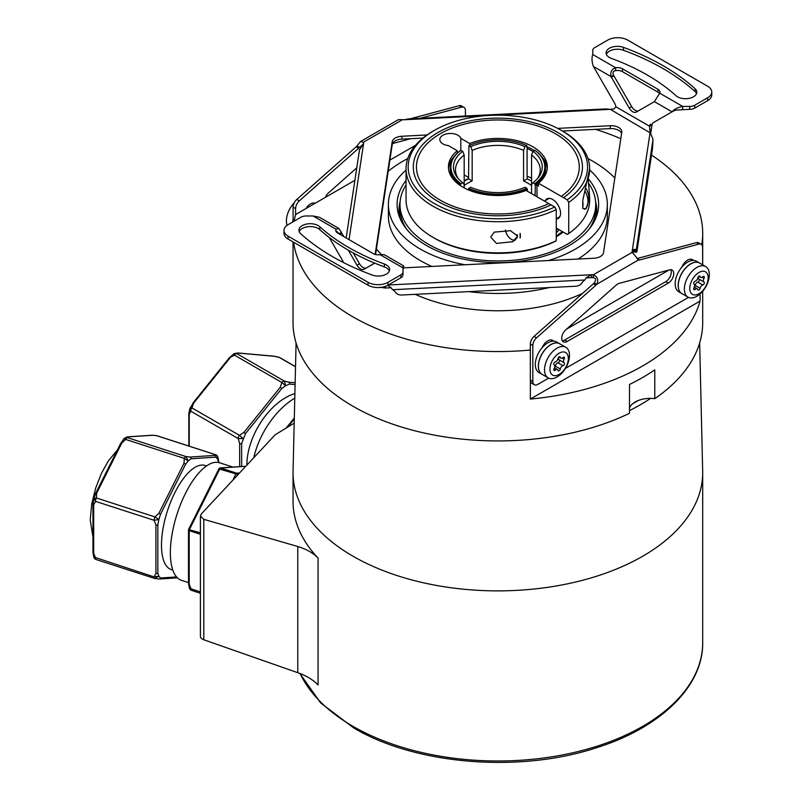 <?xml version="1.0" encoding="UTF-8"?>
<svg xmlns="http://www.w3.org/2000/svg" width="802" height="802" viewBox="0 0 802 802"><rect width="100%" height="100%" fill="white"/><g stroke="black" fill="none" stroke-linecap="round" stroke-linejoin="round"><path stroke-width="1.2" d="M295.517 366.805L279.106 357.311L274.424 356.218A1.414 1.113 -84.9 0 0 274.033 356.268M295.517 366.664L279.888 357.642A3.529 2.035 -60 0 0 279.367 357.481L274.805 356.339A1.414 1.113 -84.9 0 0 274.424 356.218L238.114 352.98A1.414 1.113 95.1 0 1 238.485 353.091L234.826 353.471A3.529 3.529 0 0 0 233.452 354.153L233.422 354.173M280.299 387.206L281.793 388.489L285.612 385.742L284.359 381.08L236.921 353.682A3.529 2.035 -60 0 0 234.425 355.126L233.452 354.153L229.252 357.913L234.425 355.126L281.863 382.524A3.529 2.035 -60 0 1 284.359 381.08L288.931 382.213A1.414 1.113 95.1 0 1 289.432 384.078L285.612 385.742L281.863 382.524L280.299 387.206L243.978 432.378L245.482 433.661L241.663 443.506A1.414 0.812 180 0 1 239.668 443.506L239.668 466.644M294.885 393.592A54.736 31.599 120 0 0 246.906 464.408M239.668 443.506L238.164 438.544A3.529 2.035 -60 0 1 239.417 435.326L243.156 438.544L238.164 438.544L190.726 411.155L189.222 414.383A1.414 0.812 180 0 1 188.811 413.812L188.811 446.032M190.726 408.268L191.969 407.937A3.529 2.035 -60 0 0 190.726 411.155L189.793 408.83M193.041 403.386L190.074 408.108A3.529 3.529 0 0 0 189.803 408.83L189.813 408.769M229.252 357.903L192.941 403.075L193.543 403.256L191.969 407.937L239.417 435.326L243.978 432.378M294.775 398.133A61.804 35.679 120 0 0 253.933 456.96M297.773 672.698L297.773 546.503C306.364 549.089 313.131 552.949 318.063 558.082L318.063 684.958A56.501 32.621 0 0 0 297.773 672.698L203.798 639.765A7.068 4.08 180 0 1 200.4 636.287L200.4 516.057L201.302 513.982L275.146 434.794L294.184 423.145M297.773 546.503L203.798 519.325L200.4 516.057M296.078 342.955L293.061 471.005A204.821 118.255 0 0 0 293.041 472.619L293.041 501.45A204.821 118.255 0 0 0 318.063 558.082M293.041 472.619A204.821 118.255 0 0 0 353.03 556.237A204.821 118.255 0 0 0 642.703 556.237A204.821 118.255 0 0 0 702.692 472.619A204.821 118.255 0 0 0 702.672 471.005L699.655 342.955M629.51 410.594A201.292 116.22 0 0 0 640.207 404.85A201.292 116.22 0 0 0 650.582 398.383A21.193 12.23 0 0 0 638.302 400.489A194.655 112.38 180 0 1 635.505 402.143A194.655 112.38 180 0 1 632.658 403.757A21.193 12.23 0 0 0 629.51 407.967M702.692 291.256L702.692 322.675A204.821 118.255 180 0 1 654.783 398.674A21.193 12.23 0 0 0 650.582 398.383M293.041 241.903L293.041 322.675A204.821 118.255 0 0 0 353.03 406.293A204.821 118.255 180 0 0 629.51 413.271L629.51 384.439A204.821 118.255 0 0 0 654.783 369.842L654.783 398.674M638.302 400.489A21.193 12.23 0 0 0 632.658 403.757M293.632 242.244A204.821 118.255 0 0 0 353.03 316.91A204.821 118.255 0 0 0 530.333 350.053M701.73 244.73A204.821 118.255 0 0 0 702.692 233.292A204.821 118.255 0 0 0 651.525 155.097M700.096 301.071L530.363 399.065A204.821 118.255 0 0 0 700.096 301.071L700.096 293.903M530.363 399.065L530.363 380.729A7.068 4.08 -60 0 1 530.333 380.058L530.333 344.108A7.068 4.08 -60 0 1 534.032 336.399L536.528 337.842A7.068 4.08 120 0 0 532.829 345.552L532.829 381.491A7.068 4.08 120 0 0 534.292 384.729A7.068 4.08 120 0 0 537.821 384.379L548.658 378.123M696.427 242.645A7.068 4.08 -60 0 1 698.672 242.846L701.169 244.279A7.068 4.08 120 0 0 698.933 244.089L696.427 242.645L637.099 258.545A5.654 3.258 -60 0 1 636.908 258.585M536.528 337.842L595.866 285.231L593.37 283.788A5.654 3.258 120 0 0 594.222 282.905C596.347 279.828 596.016 278.093 593.239 277.703A5.654 3.258 0 0 0 591.435 277.622L586.172 277.893M593.37 283.788L534.032 336.399M306.053 208.51L315.116 203.277A9.534 5.504 120 0 0 306.053 208.51L295.637 214.525A204.821 118.255 0 0 0 294.123 221.162M315.116 203.277L354.885 180.32M389.872 160.119L415.416 145.373M620.798 138.696A204.821 118.255 0 0 0 595.545 129.343M668.968 270.023L566.483 329.191M582.523 293.402A134.195 77.473 180 0 1 415.246 294.334M410.774 138.676L392.569 143.558M325.381 197.352A7.769 4.481 120 0 1 328.559 192.851L356.78 167.829M295.597 214.655L295.597 208.59A7.068 4.08 120 0 1 299.306 200.881L358.634 148.27A5.654 3.258 120 0 0 359.497 147.378L363.025 144.41M419.967 118.305L461.701 107.127L459.205 105.684A7.068 4.08 -60 0 1 461.441 105.884L463.937 107.318A7.068 4.08 120 0 0 461.701 107.127M465.401 116.009L465.401 110.556A7.068 4.08 120 0 0 463.937 107.318M410.253 118.796L459.205 105.684M293.101 221.753L293.101 207.147A7.068 4.08 -60 0 1 296.8 199.437L356.138 146.826A5.654 3.258 120 0 0 357 145.944L359.497 147.378L360.96 146.535M357 145.944L360.499 141.533L363.507 142.185L363.507 143.678M360.499 141.533L398.434 119.628L402.494 119.668A5.654 3.258 0 0 0 404.298 119.749L408.609 118.876L605.65 108.932L610.312 109.343L614.121 108.922L615.876 106.786A5.654 3.258 -120 0 0 614.733 103.408L593.37 66.406C591.796 61.654 591.595 57.694 592.758 54.516L592.758 50.436A7.068 4.08 0 0 1 594.823 47.559L607.736 40.1A14.125 8.16 0 0 1 627.715 40.1L707.625 86.235A14.125 8.16 0 0 1 711.765 91.999L711.765 94.887A14.125 8.16 180 0 1 707.625 100.651L694.712 108.11A7.068 4.08 180 0 1 689.72 109.303L675.595 110.125L672.046 111.829C674.211 109.232 677.75 107.428 682.652 106.415L682.652 109.303M595.866 285.231A5.654 3.258 120 0 0 596.718 284.339C598.813 279.968 597.66 276.8 593.239 274.815A5.654 3.258 0 0 0 591.435 274.745L586.392 277.572L584.818 280.008A11.298 9.193 171.4 0 0 581.901 282.956A7.068 5.744 171.4 0 1 575.746 286.234L401.722 295.026A7.068 5.744 171.4 0 1 395.576 292.369A11.298 9.193 171.4 0 0 392.649 289.712L390.935 287.748L385.421 288.028L379.958 287.246M375.577 254.505L392.208 144.691A10.596 6.115 180 0 1 401.842 139.127L422.935 138.064M621.58 133.483A10.596 6.115 0 0 0 610.282 128.601L562.453 131.017M650.592 133.924L652.046 124.791A5.654 3.258 60 0 1 653.189 122.726L672.046 111.829L654.352 101.613L659.765 93.202A7.068 4.08 0 0 0 660.006 92.15A7.068 4.08 0 0 0 657.931 89.263L622.472 68.792A7.068 4.08 180 0 0 615.645 67.729L592.758 54.516M659.515 93.543A7.068 4.08 0 0 0 657.931 92.15L622.472 71.669A7.068 4.08 180 0 0 615.645 70.616C613.099 71.047 612.407 72.571 613.57 75.188A7.068 4.08 60 0 0 613.941 75.889L631.675 106.596A7.068 4.08 -120 0 0 638.733 110.676M654.352 101.613A7.068 4.08 -120 0 1 653.971 101.874L636.247 112.12A7.068 4.08 60 0 1 629.179 108.039L611.445 77.323A7.068 4.08 60 0 1 611.074 76.621C610.041 72.25 611.575 69.283 615.645 67.729L615.645 70.616M698.933 244.089L639.595 259.978A5.654 3.258 -60 0 1 638.733 260.089L632.227 252.309A5.654 3.258 180 0 1 632.076 251.547A5.654 3.258 180 0 1 632.096 251.267C633.63 249.101 635.004 248.79 636.217 250.334A11.298 0.802 -87.1 0 1 636.477 251.447A7.068 0.501 -87.1 0 0 636.658 252.149A7.068 0.501 -87.1 0 0 637.009 250.856L652.237 150.385A7.068 0.501 -87.1 0 0 652.778 143.869A11.298 0.802 -87.1 0 1 653.028 139.378L650.121 132.33L649.55 126.225A5.654 3.258 60 0 1 650.693 124.16M650.101 132.561L650.041 131.799M402.494 119.668L363.507 142.185A5.654 3.258 180 0 1 363.657 142.946A5.654 3.258 180 0 1 363.637 143.227L359.517 149.924M557.681 128.38L610.282 125.724A10.596 6.115 180 0 1 621.801 131.809A10.596 6.115 180 0 1 621.761 132.35L603.525 252.68A10.596 6.115 180 0 1 593.891 258.244L403.115 267.878M427.025 134.977L401.842 136.25A10.596 6.115 0 0 0 392.208 141.804L392.208 144.691M375.156 254.394L392.208 141.804M374.033 263.497A10.596 6.115 180 0 1 373.943 262.805M385.421 286.364L385.421 288.028M391.466 288.078L387.687 285.362M632.227 252.309L593.239 274.815L593.239 277.703M638.392 259.948L596.718 284.339L594.222 282.905M702.632 264.8L702.632 247.517A7.068 4.08 120 0 0 701.169 244.279M565.46 368.419L688.497 297.392M567.204 341.462A7.769 4.481 120 0 1 563.325 341.842A7.769 4.481 120 0 1 561.901 336.539A7.769 4.481 120 0 1 565.791 329.812L616.046 285.241A9.183 5.303 -60 0 1 619.405 283.307L669.67 269.833A7.769 4.481 -60 0 1 672.136 270.053A7.769 4.481 -60 0 1 673.329 276.279A7.769 4.481 -60 0 1 668.246 283.126L567.204 341.462L564.708 340.018L665.75 281.682A7.769 4.481 -60 0 0 670.683 269.693M681.82 293.562A17.654 10.195 120 0 1 679.114 279.417A17.654 10.195 120 0 1 690.642 263.848A17.654 10.195 -60 0 1 699.474 262.976L696.477 261.252A17.654 10.195 120 0 0 693.329 260.419A17.654 10.195 -60 0 0 687.645 262.124A17.654 10.195 120 0 0 681.961 266.986A17.654 10.195 120 0 0 678.823 291.828L681.82 293.562A17.654 10.195 120 0 0 681.87 293.592M681.961 266.986A9.534 5.504 -60 0 1 692.417 259.627A9.534 5.504 -60 0 1 693.329 260.419M541.982 374.293A17.654 10.195 120 0 1 539.275 360.148A17.654 10.195 120 0 1 550.804 344.589A17.654 10.195 -60 0 1 559.636 343.717L556.638 341.983A17.654 10.195 120 0 0 553.49 341.161A9.534 5.504 120 0 0 552.578 340.369A9.534 5.504 120 0 0 542.122 347.717A17.654 10.195 120 0 0 538.984 372.569L541.982 374.293A17.654 10.195 120 0 0 542.032 374.323L548.187 377.882A17.654 10.195 120 0 0 560.668 374.263A28.25 28.25 0 0 0 568.949 359.918A17.654 10.195 120 0 0 569.5 355.376A17.654 10.195 -60 0 0 565.841 347.296A17.654 10.195 -60 0 0 552.237 352.028A17.654 10.195 -60 0 0 544.528 369.792A17.654 10.195 120 0 0 548.187 377.882M530.363 380.729A7.068 4.08 120 0 0 531.796 383.286L534.292 384.729M638.733 260.089L637.831 259.557M653.028 139.378L636.217 250.334L634.081 250.224L632.277 252.971M493.521 115.247L610.312 109.343L650.121 132.821M615.876 106.786L649.55 126.225L652.046 124.791M606.382 54.315A11.298 6.526 180 0 1 623.475 50.255A233.783 134.977 0 0 1 695.033 91.568A11.298 6.526 0 0 1 696.527 93.633M659.765 93.202L682.652 106.415L689.72 106.415A7.068 4.08 0 0 0 694.712 105.222L707.625 97.764A14.125 8.16 0 0 0 711.765 91.999M695.033 88.681A11.298 6.526 0 0 1 696.808 92.19A11.298 6.526 0 0 1 688.667 98.456A11.298 6.526 0 0 1 675.976 95.689A211.177 121.924 0 0 0 611.335 58.376A11.298 6.526 180 0 1 606.101 52.872A11.298 6.526 180 0 1 611.966 47.148A11.298 6.526 180 0 1 623.475 47.368A233.783 134.977 180 0 1 695.033 88.681L695.033 91.568M613.57 75.188L611.074 76.621L593.37 66.406M632.938 251.096A11.298 0.802 -87.1 0 1 632.958 251.267A7.068 0.501 92.9 0 0 633.139 251.968L636.658 252.149M562.282 340.77A7.769 4.481 120 0 0 564.708 340.018M691.003 259.196A9.534 5.504 -60 0 1 691.635 260.58M688.026 297.141L681.911 293.622A17.654 10.195 120 0 1 678.261 285.532A17.654 10.195 -60 0 1 685.971 267.768A17.654 10.195 -60 0 1 699.575 263.036L705.68 266.565A17.654 10.195 -60 0 1 709.339 274.645A17.654 10.195 120 0 1 708.788 279.186A28.25 28.25 0 0 1 700.507 293.522A17.654 10.195 120 0 1 688.026 297.141A17.654 10.195 120 0 1 684.367 289.061A17.654 10.195 -60 0 1 692.076 271.287A17.654 10.195 -60 0 1 705.68 266.565M689.78 288.399A13.022 7.519 120 0 0 698.983 293.712A13.022 7.519 120 0 0 708.186 277.773A13.022 7.519 120 0 0 698.983 272.459A13.022 7.519 120 0 0 689.78 288.399M694.332 287.086L697.259 288.78A2.967 1.714 120 0 1 697.82 289.612A1.694 0.982 120 0 0 698.141 290.093A1.694 0.982 120 0 0 699.314 289.763A1.694 0.982 120 0 0 700.146 288.269L695.154 285.382A2.967 1.714 -60 0 1 697.8 282.093A1.694 0.982 120 0 0 699.154 280.72A1.694 0.982 120 0 0 699.033 279.126M693.981 284.179A1.694 0.982 120 0 0 694.011 284.199L693.961 284.169A1.694 0.982 120 0 1 693.8 282.595A1.694 0.982 120 0 1 695.174 281.191A2.967 1.714 120 0 0 697.82 277.903A1.694 0.982 120 0 1 698.662 276.409A1.694 0.982 120 0 1 699.835 276.078A1.694 0.982 120 0 1 700.146 276.56A2.967 1.714 120 0 0 700.707 277.392A2.967 1.714 120 0 0 702.793 276.79A1.694 0.982 120 0 1 703.986 276.449A1.694 0.982 120 0 1 703.956 278.454A2.967 1.714 120 0 0 703.915 281.953A2.967 1.714 120 0 0 703.956 281.973A1.694 0.982 120 0 1 703.986 281.983A1.694 0.982 120 0 1 704.166 283.567A1.694 0.982 120 0 1 702.793 284.981A2.967 1.714 120 0 0 700.146 288.269M697.259 288.78A2.967 1.714 120 0 0 695.174 289.382A1.694 0.982 120 0 1 693.981 289.722A1.694 0.982 120 0 1 694.011 287.717A2.967 1.714 120 0 0 694.051 284.219A2.967 1.714 120 0 0 694.011 284.199L693.941 284.159M694.462 286.735A1.694 0.982 120 0 0 695.154 285.382M703.875 281.923L698.963 279.096A2.967 1.714 -60 0 1 698.923 279.066A2.967 1.714 -60 0 1 698.512 276.55M553.49 341.161A17.654 10.195 -60 0 0 547.806 342.855A17.654 10.195 120 0 0 542.122 347.717M551.796 341.311A9.534 5.504 120 0 0 551.164 339.938M542.072 374.354A17.654 10.195 120 0 1 538.423 366.273A17.654 10.195 -60 0 1 546.132 348.499A17.654 10.195 -60 0 1 559.736 343.767L565.841 347.296M549.941 369.131A13.022 7.519 120 0 0 559.144 374.454A13.022 7.519 120 0 0 568.347 358.504A13.022 7.519 120 0 0 559.144 353.191A13.022 7.519 120 0 0 549.941 369.131M554.493 367.827L557.42 369.522A2.967 1.714 120 0 1 557.981 370.354A1.694 0.982 120 0 0 558.302 370.825A1.694 0.982 120 0 0 559.475 370.504A1.694 0.982 120 0 0 560.307 369L555.315 366.123A2.967 1.714 -60 0 1 557.961 362.835A1.694 0.982 120 0 0 559.315 361.461A1.694 0.982 120 0 0 559.194 359.867M554.142 364.92A1.694 0.982 120 0 0 554.172 364.93L554.122 364.9A1.694 0.982 120 0 1 553.961 363.336A1.694 0.982 120 0 1 555.335 361.923A2.967 1.714 120 0 0 557.981 358.634A1.694 0.982 120 0 1 558.824 357.141A1.694 0.982 120 0 1 559.996 356.82A1.694 0.982 120 0 1 560.307 357.291A2.967 1.714 120 0 0 560.869 358.123A2.967 1.714 120 0 0 562.954 357.532A1.694 0.982 120 0 1 564.147 357.191A1.694 0.982 120 0 1 564.117 359.186A2.967 1.714 120 0 0 564.077 362.684A2.967 1.714 120 0 0 564.117 362.715A1.694 0.982 120 0 1 564.147 362.725A1.694 0.982 120 0 1 564.327 364.308A1.694 0.982 120 0 1 562.954 365.712A2.967 1.714 120 0 0 560.307 369M557.42 369.522A2.967 1.714 120 0 0 555.335 370.113A1.694 0.982 120 0 1 554.142 370.454A1.694 0.982 120 0 1 554.172 368.459A2.967 1.714 120 0 0 554.212 364.95A2.967 1.714 120 0 0 554.172 364.93M554.623 367.466A1.694 0.982 120 0 0 555.315 366.123M564.037 362.664L559.124 359.827A2.967 1.714 -60 0 1 559.084 359.807A2.967 1.714 -60 0 1 558.673 357.291M343.406 262.525A5.654 3.258 -120 0 0 342.544 260.55L329.221 237.472M348.329 250.184L356.99 265.181L359.486 263.738A7.068 4.08 -120 0 0 366.544 267.828M374.684 263.126L364.058 269.261A7.068 4.08 60 0 1 356.99 265.181M339.687 234.234L341.762 233.031L343.837 236.63M353.251 252.941L359.486 263.738M341.762 233.031A7.068 4.08 60 0 1 341.381 232.329L338.845 228.47L335.968 229.202A7.068 4.08 0 0 0 335.727 230.264A7.068 4.08 0 0 0 337.802 233.141L373.261 253.612A7.068 4.08 180 0 0 380.088 254.675L402.975 267.888L402.975 271.968A7.068 4.08 0 0 1 400.91 274.845L387.998 282.304A14.125 8.16 -0 0 1 368.018 282.304L288.108 236.169L288.108 239.056A14.125 8.16 180 0 1 283.968 233.292L283.968 230.405A14.125 8.16 0 0 0 288.108 236.169M402.975 269.532L403.707 265.923L384.278 254.705L380.088 254.675M402.975 271.968L402.975 274.845A7.068 4.08 180 0 1 400.91 277.733L387.998 285.191A14.125 8.16 180 0 1 368.018 285.191L288.108 239.056M384.399 264.028A11.298 6.526 180 0 1 389.632 269.532A11.298 6.526 180 0 1 383.767 275.256A11.298 6.526 180 0 1 372.258 275.036A233.783 134.977 180 0 1 300.7 233.723A11.298 6.526 0 0 1 298.925 230.214A11.298 6.526 0 0 1 307.066 223.958A11.298 6.526 0 0 1 319.757 226.715A211.177 121.924 0 0 0 384.399 264.028L384.399 266.916A211.177 121.924 180 0 1 319.757 229.593A11.298 6.526 0 0 0 308.289 226.675A11.298 6.526 0 0 0 299.206 231.658M384.399 266.916A11.298 6.526 180 0 1 389.351 270.976M338.845 228.47L319.417 217.252L313.081 215.989L306.013 215.989A7.068 4.08 0 0 0 301.021 217.182L288.108 224.64A14.125 8.16 0 0 0 283.968 230.405M336.148 231.638L337.081 231.527L338.885 233.773L341.381 232.329M335.968 231.317L335.968 229.202L313.081 215.989M402.363 267.537C403.937 265.282 404.138 265.402 402.975 267.888M343.236 262.003L342.955 261.983A11.298 0.802 92.9 0 0 342.705 260.881L342.695 260.82M314.344 203.718A9.534 5.504 120 0 0 313.933 202.976M293.101 220.029A17.654 10.195 120 0 0 292.76 221.953M293.101 219.537A17.654 10.195 120 0 0 292.65 222.014M294.214 202.886A17.654 10.195 120 0 0 286.946 216.229A17.654 10.195 120 0 0 286.394 220.771A17.654 10.195 -60 0 0 287.146 225.252M614.833 178.014A134.195 77.473 180 0 0 592.758 161.202A134.195 77.473 0 0 0 587.996 158.585M407.737 158.585A134.195 77.473 0 0 0 388.168 171.357M376.419 248.941A134.195 77.473 0 0 0 381.341 254.424M549.2 287.567A134.195 77.473 180 0 1 468.839 291.627M406.053 170.034A109.473 63.208 0 0 0 388.389 204.45L388.389 215.989A109.473 63.208 0 0 0 420.459 260.68A109.473 63.208 180 0 0 431.897 266.424M548.327 260.55A109.473 63.208 0 0 0 607.345 204.45L607.345 215.989A109.473 63.208 180 0 1 578.011 259.046M388.389 204.45A109.473 63.208 0 0 0 420.459 249.151A109.473 63.208 0 0 0 465.05 264.75M607.345 204.45A109.473 63.208 0 0 0 589.681 170.034M588.628 179.177A100.771 58.185 180 0 1 596.818 215.477A100.771 58.185 180 0 1 569.119 245.592A100.771 58.185 180 0 1 468.338 260.079A100.771 58.185 180 0 1 398.915 215.477A100.771 58.185 180 0 1 406.053 180.48M595.766 218.254A98.877 57.092 0 0 0 595.595 201.543M588.568 183.237A97.864 56.501 180 0 1 595.726 204.45L595.726 208.781A97.864 56.501 180 0 1 589.31 228.901M406.053 184.911A97.864 56.501 0 0 0 400.008 204.45L400.008 208.781A97.864 56.501 0 0 0 406.424 228.901M400.138 201.543A98.877 57.092 0 0 0 399.967 218.254M400.008 204.45A97.864 56.501 0 0 0 460.418 256.65A97.864 56.501 0 0 0 567.064 244.41A97.864 56.501 180 0 0 595.726 204.45M556.247 209.613A91.819 53.012 180 0 1 458.684 216.64A91.819 53.012 180 0 1 406.053 168.701L406.053 199.838A91.819 53.012 0 0 0 432.94 237.322L434.443 238.194A89.704 51.789 180 0 0 554.743 241.613L556.247 240.76L556.247 209.613L554.743 207.016L526.022 190.435A49.443 28.541 180 0 1 474.924 192.259A49.443 28.541 180 0 1 448.428 166.966A49.443 28.541 180 0 1 457.23 150.716L448.318 145.573A10.596 6.115 180 0 1 439.827 139.578A10.596 6.115 180 0 1 449.361 133.493A10.596 6.115 180 0 1 460.809 138.365L469.711 143.508A49.443 28.541 180 0 1 520.809 141.683A49.443 28.541 180 0 1 547.305 166.966A49.443 28.541 180 0 1 538.503 183.227L567.225 199.808L568.738 202.405L568.738 233.542L567.225 234.405L556.247 228.069M536.979 196.761L536.979 185.232L538.503 186.104L538.503 183.227M556.247 218.946A11.298 6.526 -120 0 0 558.202 218.425A11.298 6.526 -120 0 0 560.548 213.252A11.298 6.526 -120 0 0 555.616 201.873A11.298 6.526 -120 0 0 546.904 198.846A11.298 6.526 -120 0 0 545.29 200.59M527.345 146.936A49.443 28.541 180 0 1 534.292 150.555M541.39 156.31A49.443 28.541 180 0 1 547.245 168.41M536.979 185.232A47.318 27.318 0 0 0 538.503 183.848M541.621 180.26A47.318 27.318 0 0 0 544.608 174.124M464.178 185.583A42.376 24.471 180 0 1 467.897 183.117A42.376 24.471 180 0 1 472.167 180.961L468.558 178.876L468.889 145.623A46.967 27.118 0 0 1 526.844 145.623L527.094 148.37A47.318 27.318 180 0 1 532.929 151.508M531.556 181.132A47.438 27.388 0 0 0 531.415 181.051A47.438 27.388 0 0 0 527.175 178.876L527.094 176.049A47.318 27.318 0 0 1 531.556 178.355M468.639 177.493L464.178 174.906M460.809 138.365L460.809 150.295M469.711 143.508L469.711 145.262M527.094 148.37L527.094 176.049M533.009 182.645L534.834 183.698L535.335 185.723A47.679 27.529 180 0 0 545.54 168.701L545.54 167.548A47.679 27.529 180 0 0 535.335 150.525L533.009 151.287A44.421 25.644 180 0 1 538.413 177.442A44.421 25.644 180 0 1 533.009 182.645L531.556 184.691L531.556 193.633M531.556 184.691L531.556 155.017L533.009 151.287M535.084 195.668L535.335 185.723M451.125 174.124A47.318 27.318 0 0 0 454.112 180.26M457.23 150.716L457.23 153.152M448.488 168.41A49.443 28.541 180 0 1 454.343 156.31M460.398 185.593L460.899 183.698L462.724 182.645A44.421 25.644 180 0 1 457.32 177.442A44.421 25.644 180 0 1 462.724 151.287L464.178 155.017L464.178 184.691L462.724 182.645M464.178 184.691L464.178 187.858M458.654 184.35A47.679 27.529 180 0 1 450.193 168.701L450.193 167.548A47.679 27.529 180 0 1 460.398 150.525L462.724 151.287M460.899 150.245A46.967 27.118 0 0 0 460.899 183.698M458.313 178.635A42.376 24.471 180 0 1 455.486 169.854A42.376 24.471 180 0 1 464.178 155.017M468.558 178.876A47.438 27.388 0 0 0 464.178 181.132M527.175 178.876L523.566 180.961A42.376 24.471 180 0 1 531.556 185.583M526.844 145.623L525.019 146.676L523.566 150.405A42.376 24.471 180 0 0 472.167 150.405L472.167 180.961M523.566 150.405L523.566 180.961M531.556 155.017A42.376 24.471 180 0 1 540.247 169.854A42.376 24.471 180 0 1 537.42 178.635M468.889 145.623L470.714 146.676A44.421 25.644 180 0 1 525.019 146.676M472.167 150.405L470.714 146.676M534.834 183.698A46.967 27.118 0 0 0 534.834 150.245M545.54 167.548A47.679 27.529 180 0 1 535.335 184.56M526.844 188.31L525.019 187.257A44.421 25.644 180 0 1 470.714 187.257L468.889 188.31A46.967 27.118 0 0 0 526.844 188.31L527.345 189.182A47.679 27.529 180 0 1 468.388 189.182L468.889 188.31M527.094 191.056L527.094 190.445M526.493 190.706A47.679 27.529 180 0 0 527.345 190.335L527.345 189.182M468.388 189.884L468.388 189.182M460.398 184.56A47.679 27.529 180 0 1 450.193 167.548M561.34 196.4A81.413 46.997 0 0 0 560.929 137.242A81.413 46.997 0 0 0 434.804 137.242A81.413 46.997 0 0 0 440.067 200.069A81.413 46.997 0 0 0 548.849 203.618M551.094 204.911A84.571 48.822 180 0 1 432.358 197.853A84.571 48.822 180 0 1 440.027 131.348A84.571 48.822 180 0 1 555.465 131.217A84.571 48.822 180 0 1 563.585 197.703M567.225 199.808A89.704 51.789 0 0 0 561.29 130.355A89.704 51.789 0 0 0 434.443 130.355A89.704 51.789 0 0 0 431.396 201.743A89.704 51.789 0 0 0 554.743 207.016M406.053 168.701A91.819 53.012 180 0 1 432.94 131.217L434.443 130.355M561.29 130.355L562.793 131.217A91.819 53.012 180 0 1 589.681 168.701A91.819 53.012 180 0 1 568.738 202.405M568.738 233.542A91.819 53.012 0 0 0 589.681 199.838L589.681 197.793L586.021 208.891L582.773 208.41L582.773 200.5L589.681 168.701M432.94 237.322A91.819 53.012 0 0 0 556.247 240.76M490.734 237.121L494.182 232.139L510.503 230.685L517.561 236.049L513.029 241.653L496.478 243.437L490.734 237.121M588.337 180.56L589.681 197.793M520.097 238.034L520.097 233.372L520.097 238.034A10.596 6.115 60 0 0 520.097 233.372M515.034 240.269A8.832 5.093 60 0 1 511.636 239.467A8.832 5.093 60 0 1 511.496 239.387M517.22 234.605A8.421 4.862 60 0 1 517.21 237.051A8.421 4.862 60 0 1 516.819 238.314M515.796 239.567A8.421 4.862 60 0 1 511.355 239.307A8.421 4.862 60 0 1 505.45 230.004M582.773 207.237A16.601 9.584 60 0 0 582.823 206.946A16.601 9.584 -120 0 0 582.773 201.673M584.578 209.312L584.568 209.322A16.601 9.584 60 0 0 587.816 204.069A16.601 9.584 -120 0 0 587.856 203.838A16.601 9.584 -120 0 0 585.34 191.568M588.628 198.896A11.649 6.727 -120 0 0 588.648 198.736A11.649 6.727 -120 0 0 586.162 188.811M549.51 198.345A10.596 6.115 -120 0 0 548.508 198.736L544.458 201.071M559.946 216.42A10.596 6.115 60 0 1 559.094 217.091L556.247 218.735M93.834 557.019L154.084 576.899L155.929 573.41A1.414 0.812 0 0 0 157.854 573.089L158.886 576.117L154.946 578.513A3.529 1.414 -72.1 0 1 154.726 578.483A3.529 1.414 -72.1 0 1 154.084 576.899L158.886 576.117L160.49 578.011A1.414 1.283 86.2 0 1 159.357 579.024L177.402 577.831M155.929 524.989L154.084 520.298L95.538 501.37L94.185 498.593L96.4 497.982L154.946 516.909L158.916 513.28L160.49 514.323L158.886 519.516L154.084 520.298A3.529 1.414 -72.1 0 1 154.946 516.909L158.886 519.516L157.854 524.678A1.414 0.812 180 0 1 155.929 524.989L155.929 573.41M124.009 438.704L127.468 437.661L186.004 456.589L189.974 457.05A1.414 1.283 86.2 0 1 190.866 458.804L188.229 460.98L184.28 458.373A3.529 1.414 -72.1 0 1 186.004 456.589L188.229 460.98L185.583 464.248L184.009 463.205L158.916 513.28M217.653 456.659L217.563 459.035L215.959 457.14A1.414 1.283 -93.8 0 0 215.066 455.396L189.974 457.05M215.066 455.396L215.337 454.654C217.492 455.476 218.224 456.94 217.563 459.035L218.595 462.062A1.414 0.812 180 0 0 218.776 461.661A1.414 0.812 180 0 1 218.776 461.661L218.776 462.543M206.495 465.962L205.061 465.491A54.736 21.834 107.9 0 0 176.711 489.1A54.736 21.834 107.9 0 0 161.483 545.149A54.736 21.834 -72.1 0 0 171.387 569.661L172.821 570.122M184.009 463.205L184.28 458.373L125.734 439.446A3.529 1.414 -72.1 0 1 127.468 437.661L127.739 436.93A1.414 1.283 86.2 0 0 127.297 436.869L124.651 438.113A3.529 3.529 0 0 0 123.809 438.884L120.881 443.326M218.776 461.661L217.893 457.15A3.529 3.529 0 0 0 215.568 454.684A3.529 1.414 -72.1 0 0 215.337 454.654L156.801 435.727L152.831 435.265A1.414 1.283 -93.8 0 0 152.39 435.215L127.297 436.869M123.809 438.884L125.734 439.446L121.764 443.075L120.851 443.085L95.759 493.16L93.894 498.533A3.529 3.529 0 0 0 93.804 498.914L92.972 504.157A1.414 0.812 180 0 0 93.694 504.869L95.538 501.37A3.529 1.414 -72.1 0 1 96.4 497.982L96.681 493.15L95.789 493.4M96.4 559.585A3.529 1.414 -72.1 0 1 96.18 559.555A3.529 1.414 -72.1 0 1 95.538 557.971L93.694 553.28A1.414 0.812 0 0 1 92.972 552.568L92.972 552.568A1.414 0.812 0 0 1 93.152 552.177M159.357 579.024L154.946 578.513M215.728 454.764A3.529 1.414 -72.1 0 0 215.568 454.684L157.022 435.747A3.529 1.414 -72.1 0 0 156.801 435.727L156.069 435.606M232.941 467.085L219.558 462.764A61.804 24.651 107.9 0 0 187.558 489.41A61.804 24.651 107.9 0 0 170.355 552.688A61.804 24.651 -72.1 0 0 181.533 580.367L188.49 582.613M237.322 474.664L235.948 473.882L233.472 478.804M189.352 587.906L191.056 588.858L189.212 584.167L189.212 530.663A1.414 0.561 -72.1 0 1 189.553 529.3L219.928 468.699A1.414 0.561 -72.1 0 1 220.61 467.987L245.071 466.363M188.67 583.054A1.414 0.812 0 0 0 188.49 583.455L188.49 583.455A1.414 0.812 0 0 0 189.212 584.167M200.4 532.809L188.67 529.551A1.414 0.812 0 0 0 188.49 529.952A1.414 0.812 0 0 0 189.212 530.663L200.4 534.282M219.036 468.939L235.948 473.882A1.414 0.561 -72.1 0 1 236.64 473.17L220.61 467.987A1.414 1.283 86.2 0 0 220.179 467.927L245.151 466.273M237.562 474.403A1.414 1.283 -93.8 0 0 236.64 473.17L238.856 473.02M219.167 468.599A1.414 1.283 86.2 0 1 220.179 467.927A1.414 1.414 0 0 0 219.006 468.709L188.64 529.31A1.414 1.414 0 0 0 188.49 529.952L188.49 583.455L189.362 587.976A3.529 3.529 0 0 0 191.698 590.442A3.529 1.414 -72.1 0 1 191.056 588.858L200.4 591.876M274.805 356.339L238.485 353.091M295.136 382.775L288.931 382.213M295.096 384.589L289.432 384.078M241.663 443.506L241.663 466.513M281.793 388.489L245.482 433.661M189.222 414.383L189.222 446.163M229.853 358.083L193.543 403.256M203.798 639.765L203.798 519.325M300.118 673.56A204.821 118.255 0 0 0 353.03 726.351A204.821 118.255 0 0 0 576.247 751.985A204.821 118.255 0 0 0 702.692 642.733L702.692 472.619M293.101 207.147L295.597 208.59M296.8 199.437L299.306 200.881M356.138 146.826L358.634 148.27M631.675 106.596L629.179 108.039M349.03 239.628L363.637 143.227M486.593 115.588L404.298 119.749M650.121 132.33L632.096 251.838M388.318 285.001L591.435 274.745L591.435 277.622M392.649 289.712L584.818 280.008M530.333 380.058L532.829 381.491M639.595 259.978L637.099 258.545M649.61 129.403L651.254 130.616M694.712 105.222L694.712 108.11M689.72 106.415L689.72 109.303M657.931 92.15L657.931 89.263M622.472 71.669L622.472 68.792M707.625 97.764L707.625 100.651M613.941 75.889L611.445 77.323M623.475 47.368L623.475 50.255M632.958 251.267L636.477 251.447M530.333 344.108L532.829 345.552M668.246 283.126L665.75 281.682M695.174 289.382L693.68 288.519M700.146 276.56L699.264 276.038M703.956 278.454L702.021 277.332M702.793 284.981L697.8 282.093M555.335 370.113L553.841 369.251M560.307 357.291L559.425 356.78M564.117 359.186L562.182 358.063M562.954 365.712L557.961 362.835M400.91 277.733L400.91 274.845M387.998 285.191L387.998 282.304M368.018 285.191L368.018 282.304M319.757 226.715L319.757 229.593M610.282 125.724L610.282 128.601M401.842 136.25L401.842 139.127M563.174 232.069A80.942 46.727 180 0 1 556.247 236.821M556.247 232.931A66.746 38.536 0 0 0 559.034 229.673M556.247 230.314A65.132 37.604 0 0 0 557.49 228.781M468.629 178.555A49.443 28.541 0 0 0 464.178 180.681M160.49 578.011L176.57 576.949M157.854 524.678L157.854 573.089M185.583 464.248L160.49 514.323M215.959 457.14L190.866 458.804M156.49 435.626A3.529 3.529 0 0 1 157.022 435.747A3.529 1.414 -72.1 0 1 157.222 435.857M152.831 435.265L127.739 436.93M121.764 443.075L96.681 493.15M93.694 504.869L93.694 553.28M191.919 590.462A3.529 1.414 -72.1 0 1 191.698 590.442L200.4 593.249M287.838 426.945L294.284 418.915M279.888 357.642A3.529 3.529 0 0 0 279.106 357.301M189.803 408.83L188.811 413.812M234.806 353.481L238.114 352.98M299.838 673.449L320.64 702.933L353.762 727.975C415.316 764.587 518.523 773.148 595.224 748.156C659.976 728.256 703.274 686.652 702.692 642.733M702.692 264.84L702.692 233.292M698.803 276.289L700.707 277.392M698.923 279.066L703.915 281.953M558.964 357.02L560.869 358.123M559.084 359.807L564.077 362.684M346.143 237.963L359.567 149.433M294.214 202.876A28.25 28.25 0 0 0 286.946 216.229M562.453 231.648L556.247 236.069M588.648 198.736L587.856 203.838M200.961 393.1L217.262 372.83M92.972 537.21L90.235 519.937L91.739 503.927L95.719 487.947L101.523 473.18L108.37 460.899L117.433 449.912M155.247 578.613A3.529 3.529 0 0 1 154.726 578.483L96.18 559.555A3.529 3.529 0 0 1 93.854 557.089L92.972 552.568L92.972 504.157M156.46 435.616L152.39 435.215M286.404 427.797L294.314 417.962"/></g></svg>
